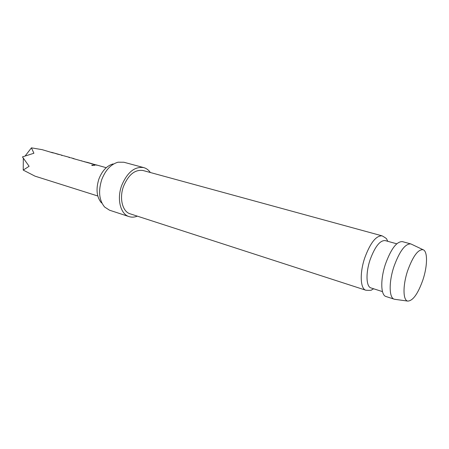 <?xml version="1.0" encoding="UTF-8"?>
<svg xmlns="http://www.w3.org/2000/svg" width="449" height="449" viewBox="0 0 449 449"><rect width="100%" height="100%" fill="white"/><g stroke="black" fill="none" stroke-linecap="round" stroke-linejoin="round"><path stroke-width="0.67" d="M94.902 165.288L91.759 165.266M94.486 164.94L91.742 165.131L92.191 165.524L94.475 165.097M58.353 154.383L53.465 152.845M51.057 152.368L53.409 152.991M68.849 157.397L70.016 157.666M61.485 155.326L62.624 155.584M80.511 160.619L75.426 159.187M72.817 158.491L75.41 159.182M92.034 163.863L86.567 162.325M84.12 161.674L86.55 162.319M95.368 164.867L96.653 165.165M51.573 152.475L42.217 149.68L31.424 147.85L33.905 153.244L22.45 156.903L29.106 166.282L23.23 170.092L34.865 176.081M51.736 152.357L53.162 152.918M73.294 158.587L86.152 162.207M73.333 158.435L74.871 159.03M83.946 161.539L97.214 165.221M92.567 163.964L93.297 164.104M92.601 163.857L86.618 162.173M81.28 160.764L81.909 160.888M96.327 164.906L106.245 167.696M84.58 161.769L83.957 161.522M70.65 157.734L73.456 158.469M63.281 155.657L69.814 157.442M51.613 152.323L62.456 155.376M58.987 154.501L59.666 154.63M422.913 279.873C427.555 266.016 427.796 251.204 423.11 249.734C418.098 249.206 412.945 256.205 407.647 270.725C402.686 285.452 402.899 300.46 407.776 301.094C412.934 300.847 417.985 293.769 422.913 279.873M395.092 299.348L394.244 299.191C389.019 297.996 388.716 282.006 393.986 266.459C399.571 251.193 405.161 243.678 410.751 243.908L411.542 244.245M396.753 243.796L385.141 240.585C379.972 240.282 374.966 246.658 370.122 259.713C365.581 272.986 366.148 286.788 371.003 287.932L382.475 291.614M101.457 202.914C96.614 197.01 95.76 189.035 98.903 178.999C102.181 170.727 106.913 165.698 113.103 163.913M150.364 172.517C148.602 169.991 146.396 168.353 143.753 167.612L123.868 162.241L118.025 162.201C110.948 164.239 105.526 170.025 101.755 179.561C98.135 191.134 99.094 200.293 104.639 207.04L109.545 210.211L129.121 216.626C131.737 217.451 134.476 217.294 137.343 216.149M143.753 167.612C134.689 166.298 127.331 172.253 121.696 185.465C116.611 199.002 120.472 214.212 129.121 216.626M382.133 235.86L143.057 170.519C135.026 169.346 128.521 174.599 123.542 186.284C119.058 198.239 122.459 211.692 130.131 213.814L365.901 290.234C360.278 288.898 359.548 273.048 364.779 257.782C370.358 242.802 376.144 235.495 382.133 235.86C385.517 237.779 387.06 238.952 386.774 239.373L387.829 241.332M410.751 243.908L402.405 241.629C396.714 241.354 391.079 248.797 385.506 263.945C380.258 279.379 380.685 295.29 386.017 296.525L394.244 299.191M25.127 156.005L31.424 147.85M22.45 156.903L29.106 166.282M23.23 170.092L23.32 158.345M97.792 195.994L35.033 176.165M92.371 163.79L86.612 162.173M423.11 249.734L411.043 244.003M365.901 290.234C369.78 290.481 371.716 290.351 371.705 289.841L373.663 288.786M407.776 301.094L394.542 299.275"/></g></svg>
